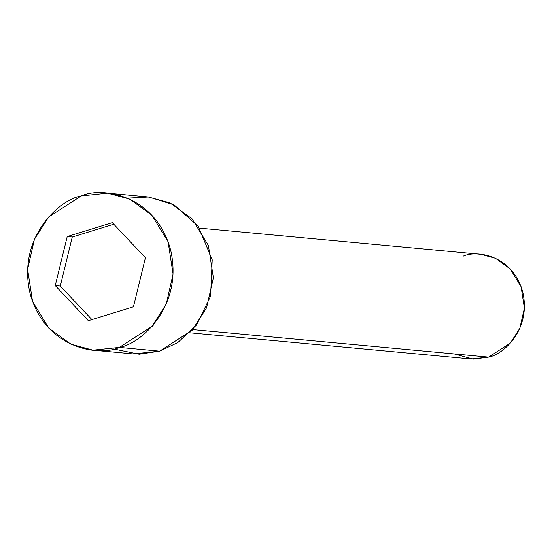 <?xml version="1.0" encoding="UTF-8"?>
<svg xmlns="http://www.w3.org/2000/svg" width="552" height="552" viewBox="0 0 552 552"><rect width="100%" height="100%" fill="white"/><g stroke="black" fill="none" stroke-linecap="round" stroke-linejoin="round"><path stroke-width="0.83" d="M189.771 332.78L471.035 358.966L488.589 357.123L473.305 359.117L454.123 353.915M463.225 256.142C476.424 249.877 512.739 254.983 522.765 292.16C531.507 329.73 502.803 354.922 488.589 357.123L192.772 329.585L488.589 357.123L510.289 343.151L519.853 328.24L524.4 308.202L521.081 286.681L510.248 268.962L495.51 258.274L480.778 254.299L199.513 228.114M153.332 325.908L152.055 326.287M93.026 350.161L133.343 353.915L159.673 351.155L119.356 347.401L93.026 350.161L70.939 344.213L48.831 328.178L32.582 301.599L27.6 269.314L34.424 239.257L48.762 216.888L81.31 195.932C59.989 199.237 16.933 237.029 30.056 293.381C45.098 349.14 99.567 356.799 119.356 347.401C140.684 344.096 183.74 306.312 170.616 249.959C155.574 194.194 101.106 186.535 81.31 195.932L107.647 193.172L129.734 199.127L151.841 215.163L168.091 241.735L173.073 274.02L166.249 304.076L151.91 326.446L119.356 347.401L159.673 351.155L192.22 330.2L206.558 307.83L213.382 277.773L208.401 245.488L192.151 218.909L170.044 202.881L147.957 196.926L107.647 193.172M145.417 257.743L133.446 306.781L88.361 320.705L55.248 285.598L67.227 236.553L112.311 222.628L145.417 257.743L112.311 222.628L67.227 236.553L55.248 285.598L88.361 320.705L133.446 306.781L145.417 257.743M127.512 198.147L148.764 197.002L174.08 204.902L198.189 226.223L212.216 259.806L210.595 296.176L196.588 324.942L177.799 342.578L159.673 351.155L139.132 354.205L113.47 348.94M91.922 319.608L60.292 286.067L55.248 285.598L60.292 286.067L72.264 237.022L67.227 236.553L72.264 237.022L113.788 224.195L72.264 237.022L60.292 286.067L91.922 319.608"/></g></svg>
